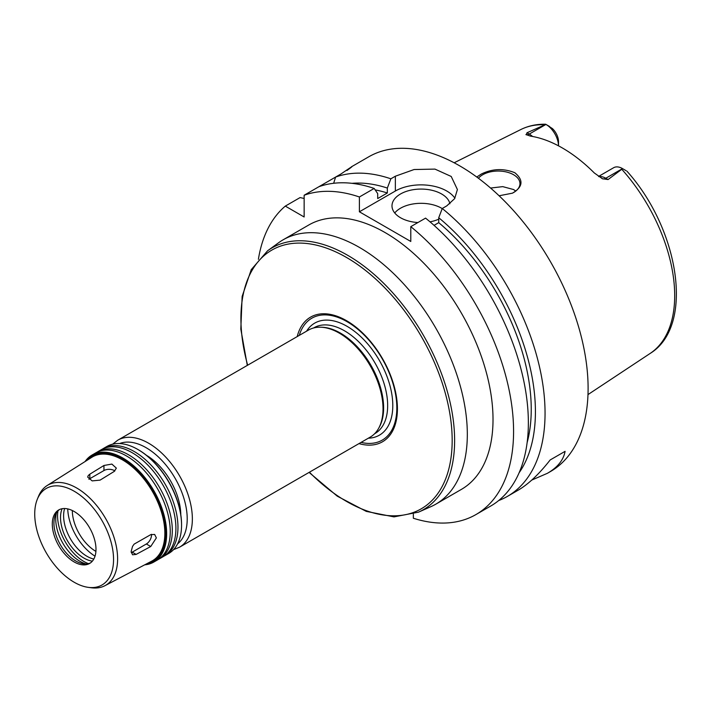 <?xml version="1.0" encoding="UTF-8"?>
<svg xmlns="http://www.w3.org/2000/svg" width="712" height="712" viewBox="0 0 712 712"><rect width="100%" height="100%" fill="white"/><g stroke="black" fill="none" stroke-linecap="round" stroke-linejoin="round"><path stroke-width="1.07" d="M151.451 534.32A7.271 4.201 -60 0 1 146.352 543.986L132.218 552.147A7.271 4.201 -60 0 1 131.23 552.601M136.134 554.408L132.539 554.79L131.142 551.524L132.53 546.407L134.132 544.128L150.739 534.65L154.646 534.445L156.364 537.889L150.739 546.513L136.134 554.408L132.218 552.147M88.929 479.327A7.271 4.201 180 0 1 89.819 478.704L103.952 470.543A7.271 4.201 180 0 1 114.863 470.961M100.098 480.119L92.177 480.894L87.692 477.102L88.235 475.58L89.801 474.192L103.952 465.479L111.873 464.082L116.359 468.131L114.231 471.415L100.098 480.119M72.321 510.531A33.473 19.322 -120 0 0 95.906 551.391M309.088 472.412L337.274 496.175L366.262 511.385L393.994 516.885L418.487 512.159L430.84 506.686A152.635 88.128 -120 0 0 435.708 504.221A152.635 88.128 -120 0 0 467.321 434.338A152.635 88.128 -120 0 0 400.696 280.733A152.635 88.128 -120 0 0 283.073 239.837A152.635 88.128 -120 0 0 278.499 242.819L267.587 250.784L251.247 269.634L242.142 296.406L240.816 329.104L247.304 365.398M283.073 239.837L308.768 225.001A152.635 88.128 60 0 1 426.39 265.896A152.635 88.128 60 0 1 493.016 419.502A152.635 88.128 60 0 1 461.403 489.384L435.708 504.221M358.982 443.603A71.956 41.545 -120 0 0 397.421 408.822A71.956 41.545 -120 0 0 352.814 324.761A71.956 41.545 -120 0 0 297.207 336.589M361.073 442.401A70.399 40.646 -120 0 0 396.833 407.887A70.399 40.646 -120 0 0 354.131 326.345A70.399 40.646 -120 0 0 299.289 335.388M173.559 549.62L179.558 547.19L370.231 437.106A61.784 35.671 -120 0 0 378.695 428.232L379.336 427.075A61.054 35.253 -120 0 0 383.617 407.887A61.054 35.253 -120 0 0 321.69 327.235L320.364 327.208A61.784 35.671 -120 0 0 308.456 330.092L117.774 440.185L112.683 444.163M378.695 428.232A61.784 35.671 -120 0 0 383.029 408.822A61.784 35.671 -120 0 0 320.364 327.208M180.786 514.705A49.066 28.329 -120 0 0 146.521 455.36M181.56 524.842A61.054 35.253 -120 0 0 181.56 524.548A61.054 35.253 -120 0 0 138.386 449.77A61.054 35.253 -120 0 0 138.128 449.628M164.125 556.063A61.784 35.671 -120 0 0 165.166 555.502L168.762 553.429A61.784 35.671 -120 0 0 181.56 525.144A61.784 35.671 -120 0 0 137.87 449.477A61.784 35.671 -120 0 0 106.978 446.415L103.382 448.489A61.784 35.671 -120 0 0 102.377 449.112M181.56 524.548L181.56 525.144M165.166 555.502A61.784 35.671 -120 0 0 177.964 527.218A61.784 35.671 -120 0 0 150.997 465.043A61.784 35.671 -120 0 0 103.382 448.489M158.465 559.329A61.784 35.671 -120 0 0 159.515 558.769L163.11 556.686A61.784 35.671 -120 0 0 175.909 528.402A61.784 35.671 -120 0 0 148.941 466.227A61.784 35.671 -120 0 0 101.326 449.681L97.731 451.755A61.784 35.671 -120 0 0 96.716 452.378M159.515 558.769A61.784 35.671 -120 0 0 172.304 530.484A61.784 35.671 -120 0 0 145.337 468.309A61.784 35.671 -120 0 0 97.731 451.755M144.696 564.83A61.784 35.671 -120 0 0 153.863 562.026L157.459 559.952A61.784 35.671 -120 0 0 170.248 531.668A61.784 35.671 -120 0 0 143.281 469.493A61.784 35.671 -120 0 0 95.675 452.939L92.079 455.021A61.784 35.671 -120 0 0 85.066 461.554M153.863 562.026A61.784 35.671 -120 0 0 166.653 533.751A61.784 35.671 -120 0 0 139.685 471.575A61.784 35.671 -120 0 0 92.079 455.021M145.853 564.224A61.054 35.253 -120 0 0 165.629 533.751A61.054 35.253 -120 0 0 134.648 468.042A61.054 35.253 -120 0 0 86.17 460.851M88.208 587.347L91.305 587.765A57.832 33.393 -120 0 0 104.949 585.691L151.727 561.145A59.968 34.621 -120 0 0 164.855 533.306A59.968 34.621 -120 0 0 138.226 472.474A59.968 34.621 -120 0 0 91.786 457.309L47.126 485.548A57.832 33.393 -120 0 0 38.51 496.326L37.327 499.219A55.732 32.182 -120 0 0 46.271 552.806A55.732 32.182 -120 0 0 88.208 587.347A55.732 32.182 -120 0 0 113.555 559.472A55.732 32.182 -120 0 0 81.293 496.086A55.732 32.182 -120 0 0 37.327 499.219M104.949 585.691A57.832 33.393 -120 0 0 117.605 558.84A57.832 33.393 -120 0 0 91.919 500.18A57.832 33.393 -120 0 0 47.126 485.548M95.986 549.326A30.892 17.836 -120 0 0 82.503 518.238A30.892 17.836 -120 0 0 58.696 509.961A30.892 17.836 -120 0 0 58.696 545.632A30.892 17.836 -120 0 0 89.587 563.468A30.892 17.836 -120 0 0 95.986 549.326M59.541 509.525A30.892 17.836 -120 0 0 55.376 514.99A30.892 17.836 -120 0 0 60.333 544.689A30.892 17.836 -120 0 0 83.571 563.833A30.892 17.836 -120 0 0 90.388 562.961M56.488 512.8A34.381 19.847 -120 0 0 86.019 563.957M57.957 510.904A37.247 21.511 -120 0 0 88.404 563.637M62.104 508.715A33.072 19.09 -120 0 0 67.373 540.622A33.072 19.09 -120 0 0 92.373 561.136M64.623 508.519A33.072 19.09 -120 0 0 70.452 538.842A33.072 19.09 -120 0 0 93.797 559.062M67.738 508.902A39.979 23.078 -120 0 0 95.025 556.17M476.764 177.03L481.321 174.04C492.375 168.637 503.544 168.201 514.821 172.722C523.747 180.154 522.946 186.962 512.435 193.166L499.103 195.782M512.159 193.29A21.805 12.594 0 0 0 519.965 183.634A21.805 12.594 0 0 0 513.574 174.734A21.805 12.594 0 0 0 478.437 178.267M515.764 191.065L513.574 189.534L502.734 186.633L490.577 188.048M626.062 170.657L622.591 168.646L608.075 179.558L605.805 178.249A17.738 10.235 -120 0 0 601.302 176.612A17.738 10.235 -120 0 0 598.899 176.656M549.539 126.469L545.979 124.422A17.738 10.235 -120 0 1 558.519 145.844L558.519 141.688A12.282 7.093 60 0 0 552.432 128.596L545.659 124.235C536.679 124.039 528.42 125.801 520.864 129.522L454.149 162.781M545.979 124.422L529.274 134.061L527.014 132.752L545.908 124.377M622.591 168.646L622.511 168.602A17.738 10.235 -120 0 0 613.646 167.72L598.561 176.434M527.014 132.752L526.284 134.808M532.576 136.482A17.738 10.235 -120 0 0 529.274 134.061A7.271 4.201 -60 0 1 525.91 134.559L530.493 136.125A130.83 75.534 -120 0 1 594.315 172.971L602.441 178.739L608.075 179.558M601.827 178.409L602.441 178.739A7.271 4.201 120 0 0 605.805 178.249L622.511 168.602M565.079 451.346L550.171 459.952L565.079 451.346C563.512 460.041 557.612 467.366 547.386 473.311L531.757 480.084M498.685 500.545A181.711 104.913 -120 0 0 507.416 496.389L518.087 490.23C528.375 484.24 539.064 474.147 550.171 459.952M413.352 514.117L413.352 518.247A181.711 104.913 -120 0 0 475.945 514.562L490.728 506.027A181.711 104.913 -120 0 0 522.919 376.986A181.711 104.913 -120 0 0 425.571 218.121L410.788 226.656L410.788 241.466L359.391 211.793L359.391 196.984L374.174 188.449A181.711 104.913 -120 0 0 318.923 186.704L304.14 195.239L304.14 216.982L285.298 206.106L300.081 197.58L304.14 198.47M318.923 186.704L335.61 177.065L333.652 183.278M347.696 169.83L351.692 166.724M346.975 170.506C355.092 164.534 353.116 165.674 341.048 173.924L335.61 177.065A181.711 104.913 -120 0 1 390.861 178.81L395.365 176.211L414.09 169.527L434.952 169.1L451.221 176.469L457.407 189.543L454.648 198.63L446.762 205.884L442.259 208.491L438.734 217.73L438.734 222.66L434.044 225.366M359.391 196.984A181.711 104.913 -120 0 0 304.14 195.239M285.298 206.106A181.711 104.913 -120 0 0 258.394 259.31M374.174 188.449L377.698 193.62L377.698 198.55L387.337 192.988A167.178 96.52 -120 0 0 375.153 189.89M387.337 192.988L387.337 188.057A173.069 99.92 -120 0 0 352.004 183.331M507.416 496.389A181.711 104.913 -120 0 0 545.054 413.2A181.711 104.913 -120 0 0 442.259 208.491M547.386 473.311L550.465 471.531A181.711 104.913 -120 0 0 588.103 388.352A181.711 104.913 -120 0 0 508.786 205.483A181.711 104.913 -120 0 0 368.754 156.8L351.417 166.813M387.337 188.057L390.861 178.81M442.223 208.589A29.076 16.785 0 0 0 394.733 212.977M417.908 222.544A29.076 16.785 180 0 1 400.509 217.73A29.076 16.785 180 0 1 391.992 205.857A29.076 16.785 180 0 1 419.235 189.107A29.076 16.785 180 0 1 449.913 203.757M438.734 219.189A29.076 16.785 180 0 1 430.003 221.833M454.906 198.212A36.339 20.986 0 0 0 395.365 191.021L359.391 211.793M475.945 514.562A181.711 104.913 -120 0 0 508.137 385.521A181.711 104.913 -120 0 0 410.788 226.656M519.11 472.768A173.069 99.92 -120 0 0 438.734 217.73M527.12 442.65A167.178 96.52 -120 0 0 438.734 222.66M146.352 543.986L150.739 546.513M89.819 478.704L89.819 474.183M103.952 470.543L103.952 465.479M418.487 512.159A151.193 87.291 -120 0 0 454.621 440.497A151.193 87.291 -120 0 0 385.548 285.156A151.193 87.291 -120 0 0 267.587 250.784M309.426 472.216A149.386 86.25 -120 0 0 452.173 440.434A149.386 86.25 -120 0 0 327.68 248.55A149.386 86.25 -120 0 0 247.643 365.203M368.353 438.192A64.685 37.344 -120 0 0 392.793 405.555A64.685 37.344 -120 0 0 358.029 334.204A64.685 37.344 -120 0 0 306.578 331.178M374.601 433.75L375.01 433.51A61.054 35.253 -120 0 0 387.657 405.555A61.054 35.253 -120 0 0 361.002 344.118A61.054 35.253 -120 0 0 313.956 327.76L313.538 328.001M179.558 547.19A61.784 35.671 -120 0 0 192.356 518.914A61.784 35.671 -120 0 0 165.389 456.739A61.784 35.671 -120 0 0 117.774 440.185M177.573 543.888A58.144 33.571 -120 0 0 187.212 518.914A58.144 33.571 -120 0 0 163.457 462.159A58.144 33.571 -120 0 0 119.643 443.549M626.925 171.156C679.284 229.38 694.868 326.016 650.145 353.446A129.362 74.689 -120 0 0 674.691 295.613A129.362 74.689 -120 0 0 621.932 169.456M544.502 124.751A129.362 74.689 -120 0 0 520.864 129.522M395.365 191.021L395.365 176.211M138.386 449.77L137.87 449.477M650.145 353.446L587.987 394.59"/></g></svg>
